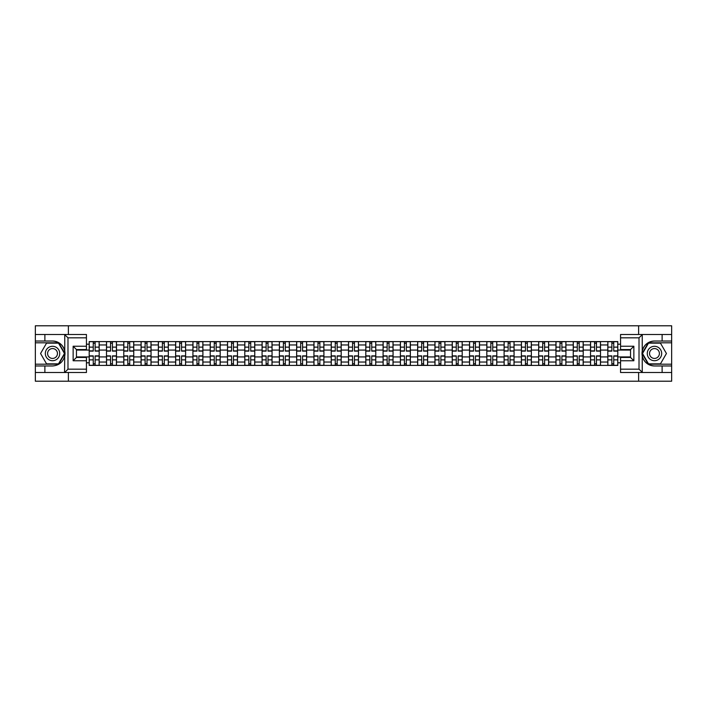 <?xml version="1.0" encoding="UTF-8"?>
<svg xmlns="http://www.w3.org/2000/svg" width="707" height="707" viewBox="0 0 707 707"><rect width="100%" height="100%" fill="white"/><g stroke="black" fill="none" stroke-linecap="round" stroke-linejoin="round"><path stroke-width="1.06" d="M86.44 337.822L67.987 337.822L64.558 334.499L86.44 334.499L86.44 349.567L76.462 349.567L76.462 357.433L86.44 357.433L86.44 372.501L64.558 372.501L64.761 351.087C63.038 344.866 58.964 341.516 52.53 341.03A12.47 12.47 0 0 1 64.761 355.913C63.038 362.134 58.964 365.484 52.53 365.97L35.35 365.97L35.35 381.206L671.65 381.206L671.65 342.807L648.301 342.807L642.124 353.5L648.301 364.193L671.65 364.193M654.47 341.03C648.036 341.516 643.962 344.866 642.239 351.087L642.239 355.913C643.962 362.134 648.036 365.484 654.47 365.97A12.47 12.47 0 0 1 642.009 353.5A12.47 12.47 0 0 1 654.47 341.03L671.65 341.03L671.65 325.794L35.35 325.794L35.35 364.193L58.699 364.193L64.876 353.5L58.699 342.807L35.35 342.807M106.492 365.413L106.492 344.963L99.183 344.963L99.183 365.413M99.183 344.963L99.183 341.587M106.492 344.963L106.492 341.587M116.469 341.587L116.469 365.413M123.778 365.413L123.778 341.587M133.756 341.587L133.756 365.413M141.064 365.413L141.064 341.587M151.042 341.587L151.042 365.413M158.35 365.413L158.35 341.587M168.328 341.587L168.328 365.413M175.645 365.413L175.645 341.587M185.614 341.587L185.614 365.413M192.931 365.413L192.931 341.587M202.9 341.587L202.9 365.413M210.218 365.413L210.218 341.587M220.186 341.587L220.186 365.413M227.504 365.413L227.504 341.587M237.472 341.587L237.472 365.413M244.79 365.413L244.79 341.587M254.767 341.587L254.767 365.413M262.076 365.413L262.076 341.587M272.054 341.587L272.054 365.413M279.362 365.413L279.362 341.587M289.34 341.587L289.34 365.413M296.648 365.413L296.648 341.587M306.626 341.587L306.626 365.413M313.943 365.413L313.943 341.587M323.912 341.587L323.912 365.413M331.23 365.413L331.23 341.587M341.198 341.587L341.198 365.413M348.516 365.413L348.516 341.587M358.484 341.587L358.484 365.413M365.802 365.413L365.802 341.587M375.771 341.587L375.771 365.413M383.088 365.413L383.088 341.587M393.057 341.587L393.057 365.413M400.374 365.413L400.374 341.587M410.352 341.587L410.352 365.413M417.66 365.413L417.66 341.587M427.638 341.587L427.638 365.413M434.946 365.413L434.946 341.587M444.924 341.587L444.924 365.413M452.233 365.413L452.233 341.587M462.21 341.587L462.21 365.413M469.528 365.413L469.528 341.587M479.496 341.587L479.496 365.413M486.814 365.413L486.814 341.587M496.782 341.587L496.782 365.413M504.1 365.413L504.1 341.587M514.069 341.587L514.069 365.413M521.386 365.413L521.386 341.587M531.355 341.587L531.355 365.413M538.672 365.413L538.672 341.587M548.65 341.587L548.65 365.413M555.958 365.413L555.958 341.587M565.936 341.587L565.936 365.413M573.244 365.413L573.244 341.587M583.222 341.587L583.222 365.413M590.531 365.413L590.531 341.587M600.508 341.587L600.508 365.413M607.817 365.413L607.817 341.587M607.817 356.938L600.508 356.938M590.531 356.938L583.222 356.938M573.244 356.938L565.936 356.938M555.958 356.938L548.65 356.938M538.672 356.938L531.355 356.938M521.386 356.938L514.069 356.938M504.1 356.938L496.782 356.938M486.814 356.938L479.496 356.938M469.528 356.938L462.21 356.938M452.233 356.938L444.924 356.938M434.946 356.938L427.638 356.938M417.66 356.938L410.352 356.938M400.374 356.938L393.057 356.938M383.088 356.938L375.771 356.938M365.802 356.938L358.484 356.938M348.516 356.938L341.198 356.938M331.23 356.938L323.912 356.938M313.943 356.938L306.626 356.938M296.648 356.938L289.34 356.938M279.362 356.938L272.054 356.938M262.076 356.938L254.767 356.938M244.79 356.938L237.472 356.938M227.504 356.938L220.186 356.938M210.218 356.938L202.9 356.938M192.931 356.938L185.614 356.938M175.645 356.938L168.328 356.938M158.35 356.938L151.042 356.938M141.064 356.938L133.756 356.938M123.778 356.938L116.469 356.938M106.492 356.938L99.183 356.938M607.817 350.062L600.508 350.062M590.531 350.062L583.222 350.062M573.244 350.062L565.936 350.062M555.958 350.062L548.65 350.062M538.672 350.062L531.355 350.062M521.386 350.062L514.069 350.062M504.1 350.062L496.782 350.062M486.814 350.062L479.496 350.062M469.528 350.062L462.21 350.062M452.233 350.062L444.924 350.062M434.946 350.062L427.638 350.062M417.66 350.062L410.352 350.062M400.374 350.062L393.057 350.062M383.088 350.062L375.771 350.062M365.802 350.062L358.484 350.062M348.516 350.062L341.198 350.062M331.23 350.062L323.912 350.062M313.943 350.062L306.626 350.062M296.648 350.062L289.34 350.062M279.362 350.062L272.054 350.062M262.076 350.062L254.767 350.062M244.79 350.062L237.472 350.062M227.504 350.062L220.186 350.062M210.218 350.062L202.9 350.062M192.931 350.062L185.614 350.062M175.645 350.062L168.328 350.062M158.35 350.062L151.042 350.062M141.064 350.062L133.756 350.062M123.778 350.062L116.469 350.062M106.492 350.062L99.183 350.062M76.462 356.938L89.206 356.938L89.206 350.062L76.462 350.062M86.44 344.194L89.206 344.194L89.206 350.062M617.794 350.062L617.794 356.938L630.538 356.938L630.538 350.062L617.794 350.062L617.794 341.587L89.206 341.587L89.206 344.194M617.794 344.194L620.56 344.194M620.56 362.806L617.794 362.806L617.794 356.938M89.206 356.938L89.206 365.413L617.794 365.413L617.794 362.806M89.206 362.806L86.44 362.806M638.624 381.206L638.624 372.501M638.624 334.499L638.624 325.794M68.376 381.206L68.376 372.501M68.376 334.499L68.376 325.794M95.136 363.752L93.253 363.752M93.253 343.248L95.136 343.248M112.422 363.752L110.539 363.752M110.539 343.248L112.422 343.248M129.708 363.752L127.826 363.752M127.826 343.248L129.708 343.248M146.994 363.752L145.112 363.752M145.112 343.248L146.994 343.248M164.28 363.752L162.398 363.752M162.398 343.248L164.28 343.248M181.566 363.752L179.684 363.752M179.684 343.248L181.566 343.248M198.861 363.752L196.97 363.752M196.97 343.248L198.861 343.248M216.148 363.752L214.265 363.752M214.265 343.248L216.148 343.248M233.434 363.752L231.551 363.752M231.551 343.248L233.434 343.248M250.72 363.752L248.837 363.752M248.837 343.248L250.72 343.248M268.006 363.752L266.124 363.752M266.124 343.248L268.006 343.248M285.292 363.752L283.41 363.752M283.41 343.248L285.292 343.248M302.578 363.752L300.696 363.752M300.696 343.248L302.578 343.248M319.864 363.752L317.982 363.752M317.982 343.248L319.864 343.248M337.151 363.752L335.268 363.752M335.268 343.248L337.151 343.248M354.446 363.752L352.554 363.752M352.554 343.248L354.446 343.248M371.732 363.752L369.849 363.752M369.849 343.248L371.732 343.248M389.018 363.752L387.136 363.752M387.136 343.248L389.018 343.248M406.304 363.752L404.422 363.752M404.422 343.248L406.304 343.248M423.59 363.752L421.708 363.752M421.708 343.248L423.59 343.248M440.876 363.752L438.994 363.752M438.994 343.248L440.876 343.248M458.163 363.752L456.28 363.752M456.28 343.248L458.163 343.248M475.449 363.752L473.566 363.752M473.566 343.248L475.449 343.248M492.735 363.752L490.852 363.752M490.852 343.248L492.735 343.248M510.03 363.752L508.139 363.752M508.139 343.248L510.03 343.248M527.316 363.752L525.434 363.752M525.434 343.248L527.316 343.248M544.602 363.752L542.72 363.752M542.72 343.248L544.602 343.248M561.888 363.752L560.006 363.752M560.006 343.248L561.888 343.248M579.174 363.752L577.292 363.752M577.292 343.248L579.174 343.248M596.461 363.752L594.578 363.752M594.578 343.248L596.461 343.248M613.747 363.752L611.864 363.752M611.864 343.248L613.747 343.248M95.136 351.114L95.136 341.702L99.121 341.702L99.121 351.114L95.136 351.114M93.253 343.142L95.136 343.142M93.253 341.702L89.259 341.702L89.259 351.114L93.253 351.114L93.253 341.702L95.136 341.702M93.253 355.886L93.253 365.298L89.259 365.298L89.259 355.886L93.253 355.886M95.136 363.858L93.253 363.858M95.136 365.298L99.121 365.298L99.121 355.886L95.136 355.886L95.136 365.298L93.253 365.298M112.422 351.114L112.422 341.702L116.408 341.702L116.408 351.114L112.422 351.114M110.539 343.142L112.422 343.142M110.539 341.702L106.545 341.702L106.545 351.114L110.539 351.114L110.539 341.702L112.422 341.702M129.708 351.114L129.708 341.702L133.703 341.702L133.703 351.114L129.708 351.114M127.826 343.142L129.708 343.142M127.826 341.702L123.84 341.702L123.84 351.114L127.826 351.114L127.826 341.702L129.708 341.702M44.877 365.97L44.877 372.501L35.35 372.501M64.558 372.501L44.877 372.501M35.35 365.97L35.35 364.193M64.558 334.499L44.877 334.499L44.877 341.03L35.35 341.03M44.877 334.499L35.35 334.499M52.53 341.03L44.877 341.03M76.462 349.567L73.139 346.244L86.44 346.244M86.44 360.756L73.139 360.756L76.462 357.433M64.761 372.412L67.987 369.178L86.44 369.178M642.442 334.499L639.013 337.822L620.56 337.822L620.56 334.499L671.65 334.499M662.123 341.03L662.123 334.499M620.56 369.178L639.013 369.178L642.442 372.501L620.56 372.501L620.56 357.433L630.538 357.433L630.538 349.567L620.56 349.567L620.56 337.822M671.65 341.03L671.65 342.807M642.442 372.501L662.123 372.501L662.123 365.97L671.65 365.97M662.123 372.501L671.65 372.501M654.47 365.97L662.123 365.97M630.538 357.433L633.861 360.756L620.56 360.756M620.56 346.244L633.861 346.244L630.538 349.567M45.328 353.5A7.203 7.203 0 0 0 52.53 360.703A7.203 7.203 0 0 0 59.733 353.5A7.203 7.203 0 0 0 52.53 346.297A7.203 7.203 0 0 0 45.328 353.5M47.599 353.5A4.931 4.931 0 0 0 52.53 358.431A4.931 4.931 0 0 0 57.461 353.5A4.931 4.931 0 0 0 52.53 348.569A4.931 4.931 0 0 0 47.599 353.5M58.504 343.142L64.487 353.5L58.504 363.858L46.547 363.858L40.564 353.5L46.547 343.142L58.504 343.142M647.267 353.5A7.203 7.203 0 0 0 654.47 360.703A7.203 7.203 0 0 0 661.672 353.5A7.203 7.203 0 0 0 654.47 346.297A7.203 7.203 0 0 0 647.267 353.5M649.539 353.5A4.931 4.931 0 0 0 654.47 358.431A4.931 4.931 0 0 0 659.401 353.5A4.931 4.931 0 0 0 654.47 348.569A4.931 4.931 0 0 0 649.539 353.5M660.453 343.142L666.436 353.5L660.453 363.858L648.496 363.858L642.513 353.5L648.496 343.142L660.453 343.142M110.539 355.886L110.539 365.298L106.545 365.298L106.545 355.886L110.539 355.886M112.422 363.858L110.539 363.858M112.422 365.298L116.408 365.298L116.408 355.886L112.422 355.886L112.422 365.298L110.539 365.298M127.826 355.886L127.826 365.298L123.84 365.298L123.84 355.886L127.826 355.886M129.708 363.858L127.826 363.858M129.708 365.298L133.703 365.298L133.703 355.886L129.708 355.886L129.708 365.298L127.826 365.298M146.994 351.114L146.994 341.702L150.989 341.702L150.989 351.114L146.994 351.114M145.112 343.142L146.994 343.142M145.112 341.702L141.126 341.702L141.126 351.114L145.112 351.114L145.112 341.702L146.994 341.702M164.28 351.114L164.28 341.702L168.275 341.702L168.275 351.114L164.28 351.114M162.398 343.142L164.28 343.142M162.398 341.702L158.412 341.702L158.412 351.114L162.398 351.114L162.398 341.702L164.28 341.702M181.566 351.114L181.566 341.702L185.561 341.702L185.561 351.114L181.566 351.114M179.684 343.142L181.566 343.142M179.684 341.702L175.698 341.702L175.698 351.114L179.684 351.114L179.684 341.702L181.566 341.702M145.112 355.886L145.112 365.298L141.126 365.298L141.126 355.886L145.112 355.886M146.994 363.858L145.112 363.858M146.994 365.298L150.989 365.298L150.989 355.886L146.994 355.886L146.994 365.298L145.112 365.298M162.398 355.886L162.398 365.298L158.412 365.298L158.412 355.886L162.398 355.886M164.28 363.858L162.398 363.858M164.28 365.298L168.275 365.298L168.275 355.886L164.28 355.886L164.28 365.298L162.398 365.298M179.684 355.886L179.684 365.298L175.698 365.298L175.698 355.886L179.684 355.886M181.566 363.858L179.684 363.858M181.566 365.298L185.561 365.298L185.561 355.886L181.566 355.886L181.566 365.298L179.684 365.298M196.97 355.886L196.97 365.298L192.984 365.298L192.984 355.886L196.97 355.886M198.861 363.858L196.97 363.858M198.861 365.298L202.847 365.298L202.847 355.886L198.861 355.886L198.861 365.298L196.97 365.298M214.265 355.886L214.265 365.298L210.271 365.298L210.271 355.886L214.265 355.886M216.148 363.858L214.265 363.858M216.148 365.298L220.133 365.298L220.133 355.886L216.148 355.886L216.148 365.298L214.265 365.298M231.551 355.886L231.551 365.298L227.557 365.298L227.557 355.886L231.551 355.886M233.434 363.858L231.551 363.858M233.434 365.298L237.419 365.298L237.419 355.886L233.434 355.886L233.434 365.298L231.551 365.298M248.837 355.886L248.837 365.298L244.843 365.298L244.843 355.886L248.837 355.886M250.72 363.858L248.837 363.858M250.72 365.298L254.706 365.298L254.706 355.886L250.72 355.886L250.72 365.298L248.837 365.298M266.124 355.886L266.124 365.298L262.129 365.298L262.129 355.886L266.124 355.886M268.006 363.858L266.124 363.858M268.006 365.298L271.992 365.298L271.992 355.886L268.006 355.886L268.006 365.298L266.124 365.298M283.41 355.886L283.41 365.298L279.424 365.298L279.424 355.886L283.41 355.886M285.292 363.858L283.41 363.858M285.292 365.298L289.287 365.298L289.287 355.886L285.292 355.886L285.292 365.298L283.41 365.298M300.696 355.886L300.696 365.298L296.71 365.298L296.71 355.886L300.696 355.886M302.578 363.858L300.696 363.858M302.578 365.298L306.573 365.298L306.573 355.886L302.578 355.886L302.578 365.298L300.696 365.298M317.982 355.886L317.982 365.298L313.996 365.298L313.996 355.886L317.982 355.886M319.864 363.858L317.982 363.858M319.864 365.298L323.859 365.298L323.859 355.886L319.864 355.886L319.864 365.298L317.982 365.298M335.268 355.886L335.268 365.298L331.283 365.298L331.283 355.886L335.268 355.886M337.151 363.858L335.268 363.858M337.151 365.298L341.145 365.298L341.145 355.886L337.151 355.886L337.151 365.298L335.268 365.298M352.554 355.886L352.554 365.298L348.569 365.298L348.569 355.886L352.554 355.886M354.446 363.858L352.554 363.858M354.446 365.298L358.431 365.298L358.431 355.886L354.446 355.886L354.446 365.298L352.554 365.298M369.849 355.886L369.849 365.298L365.855 365.298L365.855 355.886L369.849 355.886M371.732 363.858L369.849 363.858M371.732 365.298L375.717 365.298L375.717 355.886L371.732 355.886L371.732 365.298L369.849 365.298M387.136 355.886L387.136 365.298L383.141 365.298L383.141 355.886L387.136 355.886M389.018 363.858L387.136 363.858M389.018 365.298L393.004 365.298L393.004 355.886L389.018 355.886L389.018 365.298L387.136 365.298M404.422 355.886L404.422 365.298L400.427 365.298L400.427 355.886L404.422 355.886M406.304 363.858L404.422 363.858M406.304 365.298L410.29 365.298L410.29 355.886L406.304 355.886L406.304 365.298L404.422 365.298M421.708 355.886L421.708 365.298L417.713 365.298L417.713 355.886L421.708 355.886M423.59 363.858L421.708 363.858M423.59 365.298L427.576 365.298L427.576 355.886L423.59 355.886L423.59 365.298L421.708 365.298M438.994 355.886L438.994 365.298L435.008 365.298L435.008 355.886L438.994 355.886M440.876 363.858L438.994 363.858M440.876 365.298L444.871 365.298L444.871 355.886L440.876 355.886L440.876 365.298L438.994 365.298M456.28 355.886L456.28 365.298L452.294 365.298L452.294 355.886L456.28 355.886M458.163 363.858L456.28 363.858M458.163 365.298L462.157 365.298L462.157 355.886L458.163 355.886L458.163 365.298L456.28 365.298M198.861 351.114L198.861 341.702L202.847 341.702L202.847 351.114L198.861 351.114M196.97 343.142L198.861 343.142M196.97 341.702L192.984 341.702L192.984 351.114L196.97 351.114L196.97 341.702L198.861 341.702M216.148 351.114L216.148 341.702L220.133 341.702L220.133 351.114L216.148 351.114M214.265 343.142L216.148 343.142M214.265 341.702L210.271 341.702L210.271 351.114L214.265 351.114L214.265 341.702L216.148 341.702M233.434 351.114L233.434 341.702L237.419 341.702L237.419 351.114L233.434 351.114M231.551 343.142L233.434 343.142M231.551 341.702L227.557 341.702L227.557 351.114L231.551 351.114L231.551 341.702L233.434 341.702M250.72 351.114L250.72 341.702L254.706 341.702L254.706 351.114L250.72 351.114M248.837 343.142L250.72 343.142M248.837 341.702L244.843 341.702L244.843 351.114L248.837 351.114L248.837 341.702L250.72 341.702M268.006 351.114L268.006 341.702L271.992 341.702L271.992 351.114L268.006 351.114M266.124 343.142L268.006 343.142M266.124 341.702L262.129 341.702L262.129 351.114L266.124 351.114L266.124 341.702L268.006 341.702M285.292 351.114L285.292 341.702L289.287 341.702L289.287 351.114L285.292 351.114M283.41 343.142L285.292 343.142M283.41 341.702L279.424 341.702L279.424 351.114L283.41 351.114L283.41 341.702L285.292 341.702M302.578 351.114L302.578 341.702L306.573 341.702L306.573 351.114L302.578 351.114M300.696 343.142L302.578 343.142M300.696 341.702L296.71 341.702L296.71 351.114L300.696 351.114L300.696 341.702L302.578 341.702M319.864 351.114L319.864 341.702L323.859 341.702L323.859 351.114L319.864 351.114M317.982 343.142L319.864 343.142M317.982 341.702L313.996 341.702L313.996 351.114L317.982 351.114L317.982 341.702L319.864 341.702M337.151 351.114L337.151 341.702L341.145 341.702L341.145 351.114L337.151 351.114M335.268 343.142L337.151 343.142M335.268 341.702L331.283 341.702L331.283 351.114L335.268 351.114L335.268 341.702L337.151 341.702M354.446 351.114L354.446 341.702L358.431 341.702L358.431 351.114L354.446 351.114M352.554 343.142L354.446 343.142M352.554 341.702L348.569 341.702L348.569 351.114L352.554 351.114L352.554 341.702L354.446 341.702M371.732 351.114L371.732 341.702L375.717 341.702L375.717 351.114L371.732 351.114M369.849 343.142L371.732 343.142M369.849 341.702L365.855 341.702L365.855 351.114L369.849 351.114L369.849 341.702L371.732 341.702M389.018 351.114L389.018 341.702L393.004 341.702L393.004 351.114L389.018 351.114M387.136 343.142L389.018 343.142M387.136 341.702L383.141 341.702L383.141 351.114L387.136 351.114L387.136 341.702L389.018 341.702M406.304 351.114L406.304 341.702L410.29 341.702L410.29 351.114L406.304 351.114M404.422 343.142L406.304 343.142M404.422 341.702L400.427 341.702L400.427 351.114L404.422 351.114L404.422 341.702L406.304 341.702M423.59 351.114L423.59 341.702L427.576 341.702L427.576 351.114L423.59 351.114M421.708 343.142L423.59 343.142M421.708 341.702L417.713 341.702L417.713 351.114L421.708 351.114L421.708 341.702L423.59 341.702M440.876 351.114L440.876 341.702L444.871 341.702L444.871 351.114L440.876 351.114M438.994 343.142L440.876 343.142M438.994 341.702L435.008 341.702L435.008 351.114L438.994 351.114L438.994 341.702L440.876 341.702M458.163 351.114L458.163 341.702L462.157 341.702L462.157 351.114L458.163 351.114M456.28 343.142L458.163 343.142M456.28 341.702L452.294 341.702L452.294 351.114L456.28 351.114L456.28 341.702L458.163 341.702M475.449 351.114L475.449 341.702L479.443 341.702L479.443 351.114L475.449 351.114M473.566 343.142L475.449 343.142M473.566 341.702L469.581 341.702L469.581 351.114L473.566 351.114L473.566 341.702L475.449 341.702M492.735 351.114L492.735 341.702L496.729 341.702L496.729 351.114L492.735 351.114M490.852 343.142L492.735 343.142M490.852 341.702L486.867 341.702L486.867 351.114L490.852 351.114L490.852 341.702L492.735 341.702M510.03 351.114L510.03 341.702L514.016 341.702L514.016 351.114L510.03 351.114M508.139 343.142L510.03 343.142M508.139 341.702L504.153 341.702L504.153 351.114L508.139 351.114L508.139 341.702L510.03 341.702M527.316 351.114L527.316 341.702L531.302 341.702L531.302 351.114L527.316 351.114M525.434 343.142L527.316 343.142M525.434 341.702L521.439 341.702L521.439 351.114L525.434 351.114L525.434 341.702L527.316 341.702M473.566 355.886L473.566 365.298L469.581 365.298L469.581 355.886L473.566 355.886M475.449 363.858L473.566 363.858M475.449 365.298L479.443 365.298L479.443 355.886L475.449 355.886L475.449 365.298L473.566 365.298M490.852 355.886L490.852 365.298L486.867 365.298L486.867 355.886L490.852 355.886M492.735 363.858L490.852 363.858M492.735 365.298L496.729 365.298L496.729 355.886L492.735 355.886L492.735 365.298L490.852 365.298M508.139 355.886L508.139 365.298L504.153 365.298L504.153 355.886L508.139 355.886M510.03 363.858L508.139 363.858M510.03 365.298L514.016 365.298L514.016 355.886L510.03 355.886L510.03 365.298L508.139 365.298M525.434 355.886L525.434 365.298L521.439 365.298L521.439 355.886L525.434 355.886M527.316 363.858L525.434 363.858M527.316 365.298L531.302 365.298L531.302 355.886L527.316 355.886L527.316 365.298L525.434 365.298M544.602 351.114L544.602 341.702L548.588 341.702L548.588 351.114L544.602 351.114M542.72 343.142L544.602 343.142M542.72 341.702L538.725 341.702L538.725 351.114L542.72 351.114L542.72 341.702L544.602 341.702M542.72 355.886L542.72 365.298L538.725 365.298L538.725 355.886L542.72 355.886M544.602 363.858L542.72 363.858M544.602 365.298L548.588 365.298L548.588 355.886L544.602 355.886L544.602 365.298L542.72 365.298M561.888 351.114L561.888 341.702L565.874 341.702L565.874 351.114L561.888 351.114M560.006 343.142L561.888 343.142M560.006 341.702L556.011 341.702L556.011 351.114L560.006 351.114L560.006 341.702L561.888 341.702M560.006 355.886L560.006 365.298L556.011 365.298L556.011 355.886L560.006 355.886M561.888 363.858L560.006 363.858M561.888 365.298L565.874 365.298L565.874 355.886L561.888 355.886L561.888 365.298L560.006 365.298M579.174 351.114L579.174 341.702L583.16 341.702L583.16 351.114L579.174 351.114M577.292 343.142L579.174 343.142M577.292 341.702L573.297 341.702L573.297 351.114L577.292 351.114L577.292 341.702L579.174 341.702M577.292 355.886L577.292 365.298L573.297 365.298L573.297 355.886L577.292 355.886M579.174 363.858L577.292 363.858M579.174 365.298L583.16 365.298L583.16 355.886L579.174 355.886L579.174 365.298L577.292 365.298M596.461 351.114L596.461 341.702L600.455 341.702L600.455 351.114L596.461 351.114M594.578 343.142L596.461 343.142M594.578 341.702L590.592 341.702L590.592 351.114L594.578 351.114L594.578 341.702L596.461 341.702M594.578 355.886L594.578 365.298L590.592 365.298L590.592 355.886L594.578 355.886M596.461 363.858L594.578 363.858M596.461 365.298L600.455 365.298L600.455 355.886L596.461 355.886L596.461 365.298L594.578 365.298M613.747 351.114L613.747 341.702L617.741 341.702L617.741 351.114L613.747 351.114M611.864 343.142L613.747 343.142M611.864 341.702L607.879 341.702L607.879 351.114L611.864 351.114L611.864 341.702L613.747 341.702M611.864 355.886L611.864 365.298L607.879 365.298L607.879 355.886L611.864 355.886M613.747 363.858L611.864 363.858M613.747 365.298L617.741 365.298L617.741 355.886L613.747 355.886L613.747 365.298L611.864 365.298M590.531 344.963L583.222 344.963M573.244 344.963L565.936 344.963M555.958 344.963L548.65 344.963M538.672 344.963L531.355 344.963M521.386 344.963L514.069 344.963M504.1 344.963L496.782 344.963M486.814 344.963L479.496 344.963M469.528 344.963L462.21 344.963M452.233 344.963L444.924 344.963M434.946 344.963L427.638 344.963M417.66 344.963L410.352 344.963M400.374 344.963L393.057 344.963M383.088 344.963L375.771 344.963M365.802 344.963L358.484 344.963M348.516 344.963L341.198 344.963M331.23 344.963L323.912 344.963M313.943 344.963L306.626 344.963M296.648 344.963L289.34 344.963M279.362 344.963L272.054 344.963M262.076 344.963L254.767 344.963M244.79 344.963L237.472 344.963M227.504 344.963L220.186 344.963M210.218 344.963L202.9 344.963M192.931 344.963L185.614 344.963M175.645 344.963L168.328 344.963M158.35 344.963L151.042 344.963M141.064 344.963L133.756 344.963M123.778 344.963L116.469 344.963M607.817 344.963L600.508 344.963M590.531 362.037L583.222 362.037M573.244 362.037L565.936 362.037M555.958 362.037L548.65 362.037M538.672 362.037L531.355 362.037M521.386 362.037L514.069 362.037M504.1 362.037L496.782 362.037M486.814 362.037L479.496 362.037M469.528 362.037L462.21 362.037M452.233 362.037L444.924 362.037M434.946 362.037L427.638 362.037M417.66 362.037L410.352 362.037M400.374 362.037L393.057 362.037M383.088 362.037L375.771 362.037M365.802 362.037L358.484 362.037M348.516 362.037L341.198 362.037M331.23 362.037L323.912 362.037M313.943 362.037L306.626 362.037M296.648 362.037L289.34 362.037M279.362 362.037L272.054 362.037M262.076 362.037L254.767 362.037M244.79 362.037L237.472 362.037M227.504 362.037L220.186 362.037M210.218 362.037L202.9 362.037M192.931 362.037L185.614 362.037M175.645 362.037L168.328 362.037M158.35 362.037L151.042 362.037M141.064 362.037L133.756 362.037M123.778 362.037L116.469 362.037M106.492 362.037L99.183 362.037M607.817 362.037L600.508 362.037M95.136 350.884L99.121 350.884M95.136 347.137L99.121 347.137M89.259 350.884L93.253 350.884M89.259 347.137L93.253 347.137M93.253 356.116L89.259 356.116M93.253 359.863L89.259 359.863M99.121 356.116L95.136 356.116M99.121 359.863L95.136 359.863M112.422 350.884L116.408 350.884M112.422 347.137L116.408 347.137M106.545 350.884L110.539 350.884M106.545 347.137L110.539 347.137M129.708 350.884L133.703 350.884M129.708 347.137L133.703 347.137M123.84 350.884L127.826 350.884M123.84 347.137L127.826 347.137M64.761 351.087L64.761 334.588M67.987 337.822L67.987 369.178M73.139 360.756L73.139 346.244M642.239 334.588L642.239 351.087M642.239 355.913L642.239 372.412M639.013 369.178L639.013 337.822M633.861 346.244L633.861 360.756M110.539 356.116L106.545 356.116M110.539 359.863L106.545 359.863M116.408 356.116L112.422 356.116M116.408 359.863L112.422 359.863M127.826 356.116L123.84 356.116M127.826 359.863L123.84 359.863M133.703 356.116L129.708 356.116M133.703 359.863L129.708 359.863M146.994 350.884L150.989 350.884M146.994 347.137L150.989 347.137M141.126 350.884L145.112 350.884M141.126 347.137L145.112 347.137M164.28 350.884L168.275 350.884M164.28 347.137L168.275 347.137M158.412 350.884L162.398 350.884M158.412 347.137L162.398 347.137M181.566 350.884L185.561 350.884M181.566 347.137L185.561 347.137M175.698 350.884L179.684 350.884M175.698 347.137L179.684 347.137M145.112 356.116L141.126 356.116M145.112 359.863L141.126 359.863M150.989 356.116L146.994 356.116M150.989 359.863L146.994 359.863M162.398 356.116L158.412 356.116M162.398 359.863L158.412 359.863M168.275 356.116L164.28 356.116M168.275 359.863L164.28 359.863M179.684 356.116L175.698 356.116M179.684 359.863L175.698 359.863M185.561 356.116L181.566 356.116M185.561 359.863L181.566 359.863M196.97 356.116L192.984 356.116M196.97 359.863L192.984 359.863M202.847 356.116L198.861 356.116M202.847 359.863L198.861 359.863M214.265 356.116L210.271 356.116M214.265 359.863L210.271 359.863M220.133 356.116L216.148 356.116M220.133 359.863L216.148 359.863M231.551 356.116L227.557 356.116M231.551 359.863L227.557 359.863M237.419 356.116L233.434 356.116M237.419 359.863L233.434 359.863M248.837 356.116L244.843 356.116M248.837 359.863L244.843 359.863M254.706 356.116L250.72 356.116M254.706 359.863L250.72 359.863M266.124 356.116L262.129 356.116M266.124 359.863L262.129 359.863M271.992 356.116L268.006 356.116M271.992 359.863L268.006 359.863M283.41 356.116L279.424 356.116M283.41 359.863L279.424 359.863M289.287 356.116L285.292 356.116M289.287 359.863L285.292 359.863M300.696 356.116L296.71 356.116M300.696 359.863L296.71 359.863M306.573 356.116L302.578 356.116M306.573 359.863L302.578 359.863M317.982 356.116L313.996 356.116M317.982 359.863L313.996 359.863M323.859 356.116L319.864 356.116M323.859 359.863L319.864 359.863M335.268 356.116L331.283 356.116M335.268 359.863L331.283 359.863M341.145 356.116L337.151 356.116M341.145 359.863L337.151 359.863M352.554 356.116L348.569 356.116M352.554 359.863L348.569 359.863M358.431 356.116L354.446 356.116M358.431 359.863L354.446 359.863M369.849 356.116L365.855 356.116M369.849 359.863L365.855 359.863M375.717 356.116L371.732 356.116M375.717 359.863L371.732 359.863M387.136 356.116L383.141 356.116M387.136 359.863L383.141 359.863M393.004 356.116L389.018 356.116M393.004 359.863L389.018 359.863M404.422 356.116L400.427 356.116M404.422 359.863L400.427 359.863M410.29 356.116L406.304 356.116M410.29 359.863L406.304 359.863M421.708 356.116L417.713 356.116M421.708 359.863L417.713 359.863M427.576 356.116L423.59 356.116M427.576 359.863L423.59 359.863M438.994 356.116L435.008 356.116M438.994 359.863L435.008 359.863M444.871 356.116L440.876 356.116M444.871 359.863L440.876 359.863M456.28 356.116L452.294 356.116M456.28 359.863L452.294 359.863M462.157 356.116L458.163 356.116M462.157 359.863L458.163 359.863M198.861 350.884L202.847 350.884M198.861 347.137L202.847 347.137M192.984 350.884L196.97 350.884M192.984 347.137L196.97 347.137M216.148 350.884L220.133 350.884M216.148 347.137L220.133 347.137M210.271 350.884L214.265 350.884M210.271 347.137L214.265 347.137M233.434 350.884L237.419 350.884M233.434 347.137L237.419 347.137M227.557 350.884L231.551 350.884M227.557 347.137L231.551 347.137M250.72 350.884L254.706 350.884M250.72 347.137L254.706 347.137M244.843 350.884L248.837 350.884M244.843 347.137L248.837 347.137M268.006 350.884L271.992 350.884M268.006 347.137L271.992 347.137M262.129 350.884L266.124 350.884M262.129 347.137L266.124 347.137M285.292 350.884L289.287 350.884M285.292 347.137L289.287 347.137M279.424 350.884L283.41 350.884M279.424 347.137L283.41 347.137M302.578 350.884L306.573 350.884M302.578 347.137L306.573 347.137M296.71 350.884L300.696 350.884M296.71 347.137L300.696 347.137M319.864 350.884L323.859 350.884M319.864 347.137L323.859 347.137M313.996 350.884L317.982 350.884M313.996 347.137L317.982 347.137M337.151 350.884L341.145 350.884M337.151 347.137L341.145 347.137M331.283 350.884L335.268 350.884M331.283 347.137L335.268 347.137M354.446 350.884L358.431 350.884M354.446 347.137L358.431 347.137M348.569 350.884L352.554 350.884M348.569 347.137L352.554 347.137M371.732 350.884L375.717 350.884M371.732 347.137L375.717 347.137M365.855 350.884L369.849 350.884M365.855 347.137L369.849 347.137M389.018 350.884L393.004 350.884M389.018 347.137L393.004 347.137M383.141 350.884L387.136 350.884M383.141 347.137L387.136 347.137M406.304 350.884L410.29 350.884M406.304 347.137L410.29 347.137M400.427 350.884L404.422 350.884M400.427 347.137L404.422 347.137M423.59 350.884L427.576 350.884M423.59 347.137L427.576 347.137M417.713 350.884L421.708 350.884M417.713 347.137L421.708 347.137M440.876 350.884L444.871 350.884M440.876 347.137L444.871 347.137M435.008 350.884L438.994 350.884M435.008 347.137L438.994 347.137M458.163 350.884L462.157 350.884M458.163 347.137L462.157 347.137M452.294 350.884L456.28 350.884M452.294 347.137L456.28 347.137M475.449 350.884L479.443 350.884M475.449 347.137L479.443 347.137M469.581 350.884L473.566 350.884M469.581 347.137L473.566 347.137M492.735 350.884L496.729 350.884M492.735 347.137L496.729 347.137M486.867 350.884L490.852 350.884M486.867 347.137L490.852 347.137M510.03 350.884L514.016 350.884M510.03 347.137L514.016 347.137M504.153 350.884L508.139 350.884M504.153 347.137L508.139 347.137M527.316 350.884L531.302 350.884M527.316 347.137L531.302 347.137M521.439 350.884L525.434 350.884M521.439 347.137L525.434 347.137M473.566 356.116L469.581 356.116M473.566 359.863L469.581 359.863M479.443 356.116L475.449 356.116M479.443 359.863L475.449 359.863M490.852 356.116L486.867 356.116M490.852 359.863L486.867 359.863M496.729 356.116L492.735 356.116M496.729 359.863L492.735 359.863M508.139 356.116L504.153 356.116M508.139 359.863L504.153 359.863M514.016 356.116L510.03 356.116M514.016 359.863L510.03 359.863M525.434 356.116L521.439 356.116M525.434 359.863L521.439 359.863M531.302 356.116L527.316 356.116M531.302 359.863L527.316 359.863M544.602 350.884L548.588 350.884M544.602 347.137L548.588 347.137M538.725 350.884L542.72 350.884M538.725 347.137L542.72 347.137M542.72 356.116L538.725 356.116M542.72 359.863L538.725 359.863M548.588 356.116L544.602 356.116M548.588 359.863L544.602 359.863M561.888 350.884L565.874 350.884M561.888 347.137L565.874 347.137M556.011 350.884L560.006 350.884M556.011 347.137L560.006 347.137M560.006 356.116L556.011 356.116M560.006 359.863L556.011 359.863M565.874 356.116L561.888 356.116M565.874 359.863L561.888 359.863M579.174 350.884L583.16 350.884M579.174 347.137L583.16 347.137M573.297 350.884L577.292 350.884M573.297 347.137L577.292 347.137M577.292 356.116L573.297 356.116M577.292 359.863L573.297 359.863M583.16 356.116L579.174 356.116M583.16 359.863L579.174 359.863M596.461 350.884L600.455 350.884M596.461 347.137L600.455 347.137M590.592 350.884L594.578 350.884M590.592 347.137L594.578 347.137M594.578 356.116L590.592 356.116M594.578 359.863L590.592 359.863M600.455 356.116L596.461 356.116M600.455 359.863L596.461 359.863M613.747 350.884L617.741 350.884M613.747 347.137L617.741 347.137M607.879 350.884L611.864 350.884M607.879 347.137L611.864 347.137M611.864 356.116L607.879 356.116M611.864 359.863L607.879 359.863M617.741 356.116L613.747 356.116M617.741 359.863L613.747 359.863"/></g></svg>
